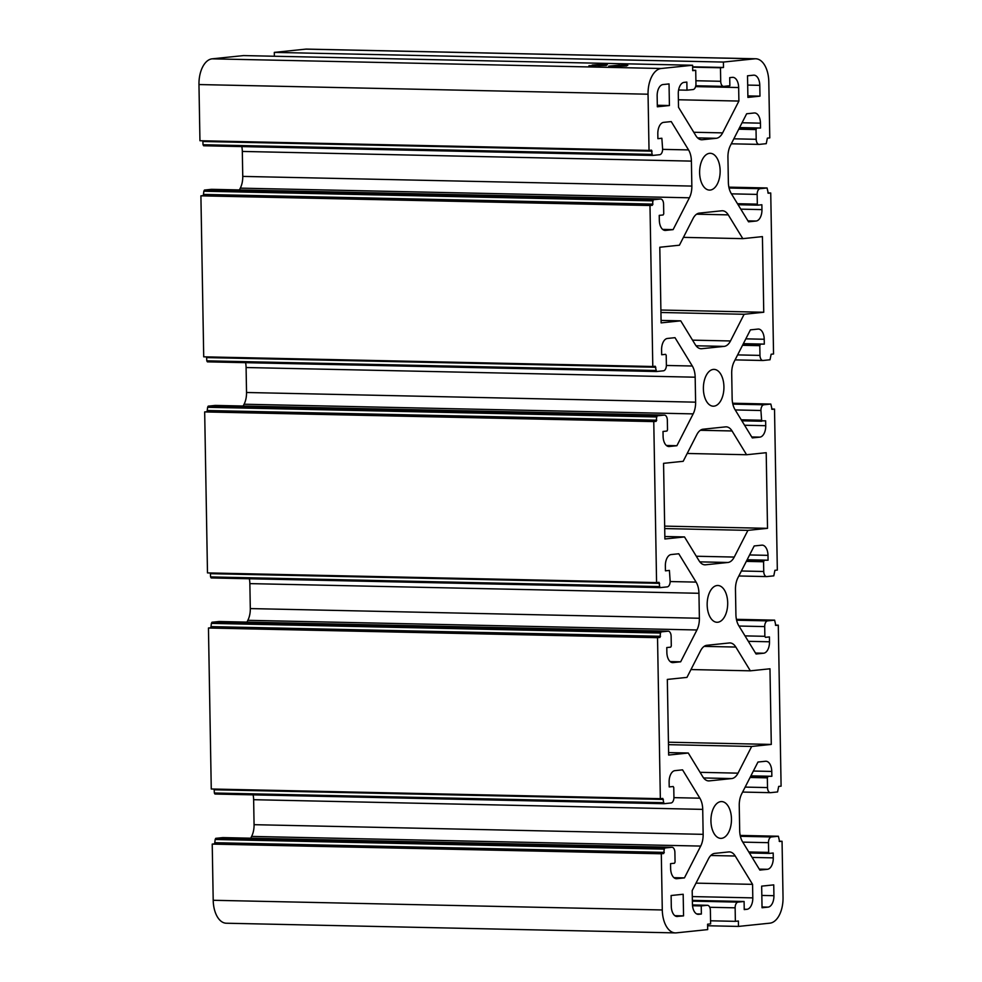 <?xml version="1.0" encoding="UTF-8"?>
<svg xmlns="http://www.w3.org/2000/svg" width="982" height="982" viewBox="0 0 982 982"><rect width="100%" height="100%" fill="white"/><g stroke="black" fill="none" stroke-linecap="round" stroke-linejoin="round"><path stroke-width="1.47" d="M768.084 907.123L762.044 907.749L761.664 886.132L773.742 884.88L773.926 895.694A10.827 6.039 -88.8 0 1 768.084 907.123L762.032 906.987M713.337 369.416A18.4 10.262 -88.8 0 1 714.049 369.392A18.4 10.262 -88.8 0 1 723.93 387.374A18.4 10.262 -88.8 0 1 713.975 406.155A18.4 10.262 -88.8 0 1 713.263 406.192A18.4 10.262 -88.8 0 1 703.382 388.209A18.4 10.262 -88.8 0 1 713.337 369.416M720.874 801.607A18.4 10.262 -88.8 0 1 721.598 801.57A18.4 10.262 -88.8 0 1 731.467 819.553A18.4 10.262 -88.8 0 1 721.524 838.333A18.4 10.262 -88.8 0 1 720.8 838.37A18.4 10.262 -88.8 0 1 710.931 820.387A18.4 10.262 -88.8 0 1 720.874 801.607M717.106 585.518A18.4 10.262 -88.8 0 1 717.83 585.481A18.4 10.262 -88.8 0 1 727.699 603.464A18.4 10.262 -88.8 0 1 717.744 622.244A18.4 10.262 -88.8 0 1 717.032 622.281A18.4 10.262 -88.8 0 1 707.163 604.298A18.4 10.262 -88.8 0 1 717.106 585.518M709.569 153.327A18.4 10.262 -88.8 0 1 710.281 153.302A18.4 10.262 -88.8 0 1 720.15 171.273A18.4 10.262 -88.8 0 1 710.207 190.066A18.4 10.262 -88.8 0 1 709.483 190.091A18.4 10.262 -88.8 0 1 699.614 172.12A18.4 10.262 -88.8 0 1 709.569 153.327M677.519 916.501A10.827 6.039 -88.8 0 1 677.101 916.513A10.827 6.039 -88.8 0 1 671.295 906.325L671.111 895.51L683.177 894.258L683.558 915.875L676.684 916.476M707.261 905.306A5.413 3.02 -88.8 0 1 707.482 905.294L692.457 904.962L707.261 905.306L701.234 905.92L701.369 914.033L698.656 914.303A10.827 6.039 -88.8 0 1 698.227 914.328A10.827 6.039 -88.8 0 1 692.433 904.127L692.187 890.6L708.476 858.784A16.24 9.059 -88.8 0 1 714.798 853.383L728.754 851.934A16.24 9.059 -88.8 0 1 729.381 851.91A16.24 9.059 -88.8 0 1 735.236 856.009L752.568 884.352L752.801 897.879A10.827 6.039 -88.8 0 1 746.958 909.307L744.233 909.59L744.098 901.488L738.059 902.114L692.371 901.132M660.346 798.673L211.265 789L208.454 628.014L657.535 637.686L660.346 798.673L662.764 798.427L664.016 803.706L671.001 802.981A5.413 3.02 -88.8 0 0 673.934 797.261L673.762 787.539L673.186 786.521L669.208 786.926L669.123 782.065A10.827 6.039 -88.8 0 1 674.978 770.637L682.551 769.851L699.871 798.194A16.24 9.059 -88.8 0 1 702.719 809.377L703.149 834.344A16.24 9.059 -88.8 0 1 700.706 846.079L684.429 877.896L676.868 878.681A10.827 6.039 -88.8 0 1 676.438 878.706A10.827 6.039 -88.8 0 1 670.632 868.505L670.546 863.644L674.474 863.239L675.064 862.098L674.892 852.364A5.413 3.02 -88.8 0 0 671.995 847.27L222.902 837.597A5.413 3.02 91.2 0 0 222.693 837.609L215.745 838.333L215.168 839.475L664.249 849.135L664.839 847.994L215.745 838.333M669.368 570.432L665.44 570.837L665.354 565.976A10.827 6.039 -88.8 0 1 671.209 554.548L678.771 553.762L696.103 582.105A16.24 9.059 -88.8 0 1 698.951 593.288L699.38 618.255A16.24 9.059 -88.8 0 1 696.938 629.978L680.661 661.807L673.087 662.592A10.814 6.039 -88.8 0 1 672.67 662.604A10.814 6.039 -88.8 0 1 666.864 652.416L666.778 647.555L670.706 647.15L671.295 645.996L671.123 636.275A5.413 3.02 -88.8 0 0 668.214 631.181L219.133 621.508A5.413 3.02 91.2 0 0 218.925 621.52L211.977 622.232L211.388 623.386L660.481 633.046L661.058 631.905L211.977 622.232M652.797 366.495L203.716 356.822L200.905 195.835L203.323 195.578L203.851 191.195L652.932 200.868L652.404 205.25L649.986 205.508L652.797 366.495L655.215 366.237L656.479 371.515L663.464 370.803A5.413 3.02 -88.8 0 0 666.385 365.083L666.213 355.361L665.636 354.342L661.672 354.748L661.586 349.887A10.827 6.039 -88.8 0 1 667.429 338.459L675.002 337.673L692.322 366.016A16.24 9.059 -88.8 0 1 695.17 377.198L695.612 402.166A16.215 9.047 -88.8 0 1 693.157 413.888L676.893 445.718L669.319 446.503A10.827 6.039 -88.8 0 1 668.902 446.528A10.827 6.039 -88.8 0 1 663.096 436.327L663.01 431.466L666.938 431.049L667.514 429.907L667.343 420.186A5.413 3.02 -88.8 0 0 664.446 415.091L215.365 405.419A5.413 3.02 91.2 0 0 215.144 405.431L208.209 406.143L207.619 407.285L656.712 416.957L657.289 415.816L208.209 406.143M661.819 138.253L657.891 138.658L657.817 133.785A10.827 6.039 -88.8 0 1 663.66 122.357L671.234 121.584L688.554 149.915A16.24 9.059 -88.8 0 1 691.402 161.109L691.844 186.077A16.24 9.059 -88.8 0 1 689.389 197.799L673.112 229.628L665.551 230.414A10.827 6.039 -88.8 0 1 665.121 230.426A10.827 6.039 -88.8 0 1 659.327 220.238L659.241 215.365L663.157 214.96L663.746 213.818L663.574 204.096A5.413 3.02 -88.8 0 0 660.677 199.002L211.584 189.33A5.413 3.02 91.2 0 0 211.375 189.342L204.44 190.054L203.851 191.195M735.223 409.936L760.927 410.501L761.676 421.241L741.864 420.812L765.641 420.836L765.727 425.697A10.814 6.039 -88.8 0 1 759.884 437.125L752.31 437.911L734.99 409.555A16.24 9.059 -88.8 0 1 732.142 398.385L731.7 373.418A16.215 9.047 -88.8 0 1 734.155 361.683L750.42 329.866L757.994 329.08A10.814 6.039 -88.8 0 1 758.423 329.056A10.814 6.039 -88.8 0 1 764.217 339.256L764.303 344.117L743.116 344.154M738.992 626.037L764.696 626.59L764.868 636.311L765.444 637.33L769.422 636.925L769.495 641.786A10.814 6.039 -88.8 0 1 763.652 653.214L756.079 654L738.759 625.657A16.215 9.047 -88.8 0 1 735.911 614.474L735.469 589.507A16.24 9.059 -88.8 0 1 737.924 577.772L754.201 545.955L761.762 545.17A10.827 6.039 -88.8 0 1 762.192 545.145A10.827 6.039 -88.8 0 1 767.998 555.346L768.071 560.206L746.885 560.243M598.824 64.616L607.33 64.775L601.598 65.364L592.195 65.082L598.824 64.616M626.737 65.806L618.82 66.199L626.737 65.929M661.205 68.495L212.124 58.834L243.524 55.581L692.605 65.254L661.205 68.495A24.354 13.588 91.2 0 0 648.046 94.211L649.028 150.406L651.483 150.148L652.122 154.407L203.041 144.735L203.618 145.766L652.662 155.426M620.698 65.229L627.829 65.266L616.77 66.322L608.73 66.162L619.642 65.082M592.895 65.315L599.695 65.45L592.895 65.315M606.336 65.352L597.952 65.745L606.336 65.487M215.168 839.475L214.641 843.857L212.222 844.103L213.204 900.285A24.354 13.588 91.2 0 0 226.265 923.227L675.346 932.9A24.354 13.588 91.2 0 0 676.291 932.863L707.691 929.61L707.592 924.209L710.612 923.89L710.379 910.388A5.413 3.02 -88.8 0 0 707.482 905.294M253.123 794.855A16.24 9.059 -88.8 0 1 253.638 799.704L254.068 824.684A16.24 9.059 -88.8 0 1 251.613 836.418L250.705 838.198M663.439 802.675L214.358 793.014L214.935 794.033L663.979 803.693M214.358 793.014L214.125 789.062M211.388 623.386L210.86 627.768L208.454 628.014M249.354 578.766A16.24 9.059 -88.8 0 1 249.858 583.615L250.3 608.582A16.24 9.059 -88.8 0 1 247.845 620.317L246.936 622.109M656.712 416.957L656.172 421.339L653.767 421.597L656.577 582.584L659.032 582.326L659.671 586.585L210.578 576.925L211.167 577.944L660.211 587.604M210.578 576.925L210.357 572.972M207.619 407.285L207.092 411.679L204.673 411.924L207.484 572.911L656.577 582.584M245.586 362.677A16.24 9.059 -88.8 0 1 246.089 367.526L246.531 392.493A16.215 9.047 -88.8 0 1 244.076 404.228L243.155 406.02M655.89 370.496L206.809 360.836L207.386 361.855L656.43 371.515M206.809 360.836L206.588 356.883M241.805 146.588A16.24 9.059 -88.8 0 1 242.321 151.437L242.75 176.404A16.24 9.059 -88.8 0 1 240.308 188.139L239.387 189.931M203.041 144.735L202.82 140.794M212.124 58.834A24.354 13.588 91.2 0 0 198.965 84.55L199.947 140.733L649.028 150.406M274.371 56.244L274.309 52.39L305.709 49.137L754.79 58.81L723.39 62.062L723.489 67.463L720.469 67.77L720.702 81.285L695.894 80.745M738.759 129.207L756.03 129.575L756.189 139.297A5.413 3.02 -88.8 0 0 759.098 144.403A5.413 3.02 -88.8 0 0 759.307 144.391L766.255 143.667L767.359 138.143L769.778 137.897L768.796 81.715A24.354 13.588 91.2 0 0 755.735 58.773L306.654 49.1A24.354 13.588 91.2 0 0 305.709 49.137M683.19 461.307L696.839 434.609A16.24 9.059 -88.8 0 1 703.161 429.195L725.563 426.875A16.24 9.059 -88.8 0 1 726.189 426.851A16.24 9.059 -88.8 0 1 732.044 430.963L746.578 454.74L766.206 452.702L767.519 528.341L747.903 530.366L734.254 557.064A16.24 9.059 -88.8 0 1 727.932 562.477L705.518 564.797A16.24 9.059 -88.8 0 1 704.892 564.822A16.24 9.059 -88.8 0 1 699.037 560.71L684.503 536.933L664.888 538.971L663.562 463.332L683.19 461.307M759.982 96.15L747.903 97.402L747.523 75.798L753.562 75.172A10.827 6.039 -88.8 0 1 753.98 75.16A10.827 6.039 -88.8 0 1 759.786 85.348L759.982 96.15L747.879 95.892M744.123 314.277L730.485 340.963A16.24 9.059 -88.8 0 1 724.151 346.388L701.749 348.708A16.24 9.059 -88.8 0 1 701.123 348.733A16.24 9.059 -88.8 0 1 695.268 344.621L680.735 320.844L661.119 322.882L659.794 247.243L679.421 245.205L693.059 218.52A16.24 9.059 -88.8 0 1 699.38 213.106L721.795 210.786A16.24 9.059 -88.8 0 1 722.421 210.762A16.24 9.059 -88.8 0 1 728.276 214.874L742.809 238.651L762.425 236.613L763.751 312.251L744.123 314.277L660.935 312.485M669.037 83.924L669.417 105.54L657.339 106.78L657.154 95.978A10.827 6.039 -88.8 0 1 662.997 84.55L669.037 83.924M686.958 677.396L700.608 650.698A16.24 9.059 -88.8 0 1 706.93 645.284L729.331 642.964A16.24 9.059 -88.8 0 1 729.97 642.94A16.24 9.059 -88.8 0 1 735.825 647.052L750.346 670.829L769.974 668.791L771.287 744.43L751.672 746.455L738.022 773.153A16.24 9.059 -88.8 0 1 731.7 778.566L709.299 780.886A16.24 9.059 -88.8 0 1 708.66 780.911A16.24 9.059 -88.8 0 1 702.805 776.799L688.284 753.022L668.656 755.06L667.33 679.421L686.958 677.396M709.753 907.282L735.137 907.822A5.413 3.02 -88.8 0 1 738.059 902.114M735.137 907.822L735.371 921.337L738.39 921.018L738.476 926.419L769.876 923.166A24.354 13.588 91.2 0 0 783.035 897.45L782.053 841.267L779.598 841.525L778.382 836.234L771.398 836.959L740.379 836.296M742.76 842.126L768.476 842.679A5.413 3.02 -88.8 0 1 771.398 836.959M768.476 842.679L768.636 852.401L748.787 851.971M752.114 857.421L773.276 857.875L773.19 853.014L769.225 853.419L768.636 852.401M773.276 857.875A10.827 6.039 -88.8 0 1 767.421 869.303L759.859 870.089L742.539 841.746A16.24 9.059 -88.8 0 1 739.679 830.563L739.25 805.596A16.24 9.059 -88.8 0 1 741.692 793.861L757.969 762.044L765.543 761.259A10.827 6.039 -88.8 0 1 765.96 761.246A10.827 6.039 -88.8 0 1 771.766 771.435L771.852 776.296L750.665 776.332M750.076 777.474L767.335 777.854L767.924 776.701M767.335 777.854L767.507 787.576L745.154 787.098M774.614 620.145L736.414 619.323L774.614 620.145L775.829 625.436L778.284 625.178L781.095 786.165L778.677 786.422L777.56 791.946L770.625 792.658A5.413 3.02 -88.8 0 1 770.416 792.67A5.413 3.02 -88.8 0 1 767.507 787.576M774.565 620.158L767.629 620.87L736.61 620.207M764.696 626.59A5.413 3.02 -88.8 0 1 767.629 620.87M746.308 561.385L763.566 561.753L764.156 560.612M763.566 561.753L763.738 571.487L741.385 570.996M772.097 409.334L774.516 409.089L777.327 570.076L774.908 570.321L773.791 575.857L766.856 576.569A5.413 3.02 -88.8 0 1 766.635 576.581A5.413 3.02 -88.8 0 1 763.738 571.487M772.048 409.334L770.833 404.056L763.849 404.78L732.842 404.118M760.927 410.501A5.413 3.02 -88.8 0 1 763.849 404.78M742.527 345.296L759.798 345.664L760.375 344.522M759.798 345.664L759.97 355.398L737.617 354.907M767.065 187.967L728.877 187.145L767.065 187.967L768.28 193.245L770.735 193L773.546 353.986L771.14 354.232L770.023 359.768L763.075 360.48A5.413 3.02 -88.8 0 1 762.867 360.492A5.413 3.02 -88.8 0 1 759.97 355.398M767.028 187.967L760.08 188.691L729.061 188.028M731.443 193.847L757.159 194.399A5.413 3.02 -88.8 0 1 760.08 188.691M757.159 194.399L757.331 204.133L737.47 203.704M740.796 209.154L761.958 209.608L761.872 204.747L757.908 205.152L757.331 204.133M761.958 209.608A10.827 6.039 -88.8 0 1 756.103 221.036L748.542 221.822L731.209 193.466A16.24 9.059 -88.8 0 1 728.362 182.296L727.932 157.316A16.24 9.059 -88.8 0 1 730.387 145.582L746.651 113.765L754.225 112.979A10.827 6.039 -88.8 0 1 754.642 112.967A10.827 6.039 -88.8 0 1 760.449 123.167L760.534 128.028L739.348 128.065M756.03 129.575L756.606 128.433M755.735 58.773A24.354 13.588 91.2 0 0 754.79 58.81M695.587 86.612L738.66 87.533A10.827 6.039 -88.8 0 0 732.854 77.345A10.827 6.039 -88.8 0 0 732.437 77.357L729.712 77.639L729.859 85.741L723.82 86.367A5.413 3.02 -88.8 0 1 723.611 86.379A5.413 3.02 -88.8 0 1 720.702 81.285M738.66 87.533L738.894 101.06L722.617 132.877A16.24 9.059 -88.8 0 1 716.295 138.29L702.339 139.739A16.24 9.059 -88.8 0 1 701.7 139.763A16.24 9.059 -88.8 0 1 695.845 135.651L678.525 107.32L678.28 93.793A10.827 6.039 -88.8 0 1 684.135 82.365L686.848 82.083L686.995 90.184L693.022 89.558A5.413 3.02 -88.8 0 0 695.956 83.838L695.722 70.336L692.703 70.655L692.605 65.254M661.856 138.241L662.617 148.994A5.413 3.02 -88.8 0 1 659.695 154.714L652.699 155.426L652.122 154.407M665.551 230.414L664.704 230.389M211.375 189.342L660.469 199.002A5.413 3.02 -88.8 0 1 660.677 199.002M660.469 199.002L653.521 199.727L204.44 190.054M652.932 200.868L653.521 199.727M669.319 446.503L668.472 446.491M215.144 405.431L664.237 415.091A5.413 3.02 -88.8 0 1 664.446 415.091M664.237 415.091L657.289 415.816M669.405 570.432L670.154 581.172A5.413 3.02 -88.8 0 1 667.232 586.892L660.248 587.604L659.671 586.585M673.087 662.592L672.24 662.568M218.925 621.52L668.006 631.193A5.413 3.02 -88.8 0 1 668.214 631.181M668.006 631.193L661.058 631.905M660.481 633.046L659.953 637.428L657.535 637.686M676.868 878.681L676.021 878.669M222.693 837.609L671.774 847.282A5.413 3.02 -88.8 0 1 671.995 847.27M671.774 847.282L664.839 847.994M664.249 849.135L663.722 853.53L661.303 853.775L662.285 909.958A24.354 13.588 91.2 0 0 675.346 932.9M698.656 914.303L697.809 914.291M669.417 105.54L657.314 105.27M683.558 915.875L674.867 915.69M701.234 905.92L692.519 905.735M212.222 844.103L661.303 853.775M673.959 877.675L684.429 877.896M670.178 661.586L680.661 661.807M204.673 411.924L653.767 421.597M666.41 445.497L676.893 445.718M200.905 195.835L649.986 205.508M662.641 229.395L673.112 229.628M695.722 70.336L692.691 70.274M678.599 90L686.995 90.184M678.39 99.759L738.894 101.06M692.641 67.181L720.469 67.77M723.39 62.062L274.309 52.39M770.735 193L767.875 192.938M774.516 409.089L771.643 409.028M778.284 625.178L775.412 625.117M782.053 841.267L779.18 841.206M707.629 925.756L738.476 926.419M735.371 921.337L710.563 920.797M692.359 900.371L744.098 901.488M696.017 883.137L752.568 884.352M688.284 753.022L668.619 752.605M751.672 746.455L668.472 744.663M771.287 744.43L668.435 742.208M750.346 670.829L690.972 669.552M763.751 312.251L660.886 310.03M742.809 238.651L683.423 237.362M680.735 320.844L661.07 320.414M684.503 536.933L664.839 536.516M747.903 530.366L664.704 528.574M767.519 528.341L664.654 526.119M746.578 454.74L687.204 453.463M696.68 913.923L701.369 914.033M692.629 66.801L723.489 67.463M760.534 128.028L739.593 127.574M764.303 344.117L743.362 343.663M768.071 560.206L747.142 559.752M771.852 776.296L750.911 775.854M610.178 66.089L617.788 66.076L610.178 66.089M611.896 65.917L619.617 65.892L611.896 65.954M588.93 65.733L597.326 65.549L588.93 65.769M594.159 65.094L604.581 64.91L594.159 65.094M751.721 436.953L759.884 437.125M755.489 653.042L763.652 653.214M746.958 909.307L744.233 909.246M210.86 627.768L659.953 637.428M761.836 895.424L773.926 895.694M759.786 85.348L747.683 85.09M735.236 856.009L710.796 855.494M662.285 909.958L213.204 900.285M251.613 836.418L700.706 846.079M254.068 824.684L703.149 834.344M253.638 799.704L702.719 809.377M673.934 797.642L699.871 798.194M247.845 620.317L696.938 629.978M250.3 608.582L699.38 618.255M249.858 583.615L698.951 593.288M670.154 581.553L696.103 582.105M244.076 404.228L693.157 413.888M246.531 392.493L695.612 402.166M246.089 367.526L695.17 377.198M666.385 365.464L692.322 366.016M240.308 188.139L689.389 197.799M242.75 176.404L691.844 186.077M242.321 151.437L691.402 161.109M662.617 149.362L688.554 149.915M198.965 84.55L648.046 94.211M701.074 139.714L702.339 139.739M697.613 137.885L716.295 138.29M693.771 132.263L722.617 132.877M695.796 85.765L723.403 86.355M759.098 144.403L731.295 143.802L758.89 144.379M756.189 139.297L733.836 138.818M760.449 123.167L742.048 122.762M747.953 220.852L756.103 221.036M762.867 360.492L735.064 359.891L762.658 360.468M764.217 339.256L745.829 338.851M744.565 425.243L765.727 425.697M761.099 420.222L741.238 419.793M732.646 403.246L770.796 404.056L732.646 403.234M738.845 575.968L766.426 576.569M767.998 555.346L749.597 554.953M748.345 641.332L769.495 641.786M764.868 636.311L745.007 635.882M770.416 792.67L742.613 792.069L770.195 792.658M771.766 771.435L753.366 771.042M759.27 869.131L767.421 869.303M740.195 835.424L778.333 836.247L740.195 835.412M692.298 896.578L752.801 897.879M735.825 647.052L704.143 646.377M708.034 780.862L709.299 780.886M731.7 778.566L703.603 777.953M700.08 772.331L738.022 773.153M700.485 348.671L701.749 348.708M724.151 346.388L696.066 345.774M692.531 340.153L730.485 340.963M728.276 214.874L696.594 214.186M732.044 430.963L700.375 430.288M704.266 564.76L705.518 564.797M727.932 562.477L699.835 561.864M696.312 556.242L734.254 557.064M663.378 799.434L214.297 789.774M211.449 626.626L660.53 636.287M214.641 843.857L663.722 853.53M207.092 411.679L656.172 421.339M203.323 195.578L652.404 205.25M757.908 205.152L738.096 204.722L757.859 205.14M749.401 852.99L769.188 853.419L749.401 853.002M215.218 842.716L664.311 852.376M210.529 573.684L659.609 583.345M207.681 410.525L656.762 420.198M206.76 357.595L655.841 367.256M203.912 194.436L652.993 204.109M202.979 141.494L652.073 151.167M664.016 803.706L214.935 794.033M660.248 587.604L211.167 577.944M656.479 371.515L207.386 361.855M652.699 155.426L203.618 145.766M723.611 86.379L695.784 85.778M766.635 576.581L738.845 575.98"/></g></svg>
